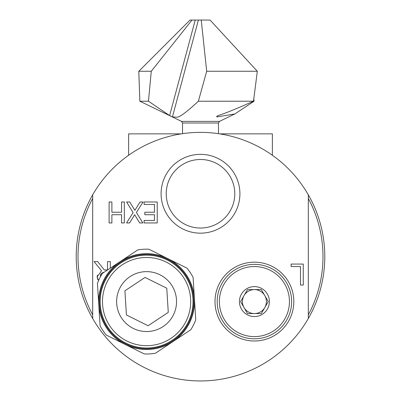 <?xml version="1.0" encoding="UTF-8"?>
<svg xmlns="http://www.w3.org/2000/svg" width="401" height="401" viewBox="0 0 401 401"><rect width="100%" height="100%" fill="white"/><g stroke="black" fill="none" stroke-linecap="round" stroke-linejoin="round"><path stroke-width="0.6" d="M253.818 98.967L254.054 101.217L234.836 113.959L217.066 116.922L216.62 116.616L218.004 115.583C223.668 113.974 235.502 109.182 253.507 101.217L198.38 101.217C186.194 112.536 178.901 117.854 176.49 117.157L172.435 116.922L198.39 20.05L195.217 20.05L169.618 115.583L172.435 116.922M169.618 115.583L148.47 101.217L139.849 101.217L138.801 71.263L151.267 71.263L191.984 20.05L190.019 20.05L138.801 71.263M120.506 262.279A47.173 47.173 0 0 0 125.593 343.822A47.173 47.173 0 0 0 193.668 298.645A47.173 47.173 0 0 0 120.506 262.279M163.152 326.539A29.95 29.95 0 0 1 116.696 303.447A29.95 29.95 0 0 1 159.919 274.76A29.95 29.95 0 0 1 163.152 326.539M107.909 327.251A46.421 46.421 0 0 0 172.26 340.264A46.421 46.421 0 0 0 185.272 275.913A46.421 46.421 0 0 0 120.922 262.901A46.421 46.421 0 0 0 107.909 327.251M194.415 298.6A47.919 47.919 0 0 1 125.262 344.494A47.919 47.919 0 0 1 120.089 261.652A47.919 47.919 0 0 1 194.415 298.6L193.097 277.407A52.411 52.411 0 0 0 186.931 268.119L148.906 249.221A52.411 52.411 0 0 0 137.784 249.913L102.4 273.392A52.411 52.411 0 0 0 97.438 283.377L100.085 325.757A52.411 52.411 0 0 0 106.25 335.046L144.27 353.943A52.411 52.411 0 0 0 155.398 353.251L190.776 329.772A52.411 52.411 0 0 0 195.738 319.787L194.415 298.6M124.911 290.805L145.082 277.422L166.761 288.194L168.27 312.359L148.099 325.742L126.42 314.97L124.911 290.805M92.681 198.52A122.495 122.495 0 0 0 92.681 314.795M92.681 194.821A124.295 124.295 0 0 0 200.5 380.95A124.295 124.295 0 0 0 308.319 194.821A124.295 124.295 0 0 0 92.681 194.821L92.681 318.489M308.319 314.795A122.495 122.495 0 0 0 308.319 198.52M102.897 272.485L104.029 272.314L101.278 273.357L100.135 277.312M308.319 318.489L308.319 194.821M109.107 201.984L111.889 201.984L111.889 212.244L121.543 212.244L121.543 201.984L124.325 201.984L124.325 222.946L121.543 222.946L121.543 214.725L111.889 214.725L111.889 222.946L109.107 222.946L109.107 201.984M157.237 201.984L157.237 222.946L144.119 222.946L144.119 220.47L154.45 220.47L154.45 214.725L144.816 214.725L144.816 212.244L154.45 212.244L154.45 204.465L144.119 204.465L144.119 201.984L157.237 201.984M126.571 201.984L129.764 201.984L134.861 210.34L140.059 201.984L143.067 201.984L136.39 212.48L142.861 222.946L139.668 222.946L134.676 214.741L129.578 222.946L126.571 222.946L133.127 212.62L126.571 201.984M97.288 278.109L97.182 276.875L101.533 270.725L94.075 261.602L97.694 261.602L104.32 269.943L107.513 269.943L107.513 261.602L110.3 261.602L110.3 268.154M98.551 280.625L97.182 276.875L97.373 275.161M97.819 279.637L97.613 279.226M100.38 274.75L100.3 275.001M291.121 264.074L303.266 264.074L303.266 285.041L300.484 285.041L300.484 266.555L291.121 266.555L291.121 264.074M234.78 193.763A34.28 34.28 0 0 1 200.5 228.039A34.28 34.28 0 0 1 166.22 193.763A34.28 34.28 0 0 1 200.5 159.483A34.28 34.28 0 0 1 234.78 193.763M161.097 193.763A39.403 39.403 0 0 0 220.204 227.888A39.403 39.403 0 0 0 220.204 159.633A39.403 39.403 0 0 0 161.097 193.763M215.006 301.582A39.403 39.403 0 0 0 274.114 335.707A39.403 39.403 0 0 0 274.114 267.457A39.403 39.403 0 0 0 215.006 301.582M254.409 264.359A37.223 37.223 0 0 1 291.632 301.582A37.223 37.223 0 0 1 254.409 338.805A37.223 37.223 0 0 1 217.192 301.582A37.223 37.223 0 0 1 254.409 264.359M244.034 307.572L247.492 313.562L261.327 313.562L268.244 301.582L261.327 289.602L247.492 289.602L240.575 301.582L244.034 307.572A11.98 11.98 0 0 1 254.409 289.602A11.98 11.98 0 0 1 264.785 307.572A11.98 11.98 0 0 1 244.034 307.572M254.409 266.545A35.037 35.037 0 0 1 284.75 319.101A35.037 35.037 0 0 1 224.069 319.101A35.037 35.037 0 0 1 254.409 266.545M254.409 316.559A14.977 14.977 0 0 1 241.442 294.093A14.977 14.977 0 0 1 267.377 294.093A14.977 14.977 0 0 1 254.409 316.559M264.785 307.572A11.98 11.98 0 0 0 254.409 289.602A11.98 11.98 0 0 0 244.034 295.592M181.262 133.859L128.621 133.859L128.621 155.257M272.379 155.257L272.379 133.859L219.738 133.859M253.507 101.217L257.317 71.263L210.049 20.05L201.232 20.05L206.695 71.263L198.38 101.217M148.47 101.217L151.267 71.263M257.317 71.263L206.695 71.263M191.984 20.05L195.217 20.05M198.39 20.05L201.232 20.05M182.53 133.668L182.53 123.007L218.47 123.007L219.482 121.388L181.518 121.388L139.849 101.217M109.844 325.968A44.1 44.1 0 0 0 186.084 321.211A44.1 44.1 0 0 0 143.844 257.567A44.1 44.1 0 0 0 109.844 325.968M217.066 116.922L216.956 116.1M219.482 121.388L234.836 113.959M218.47 123.007L218.47 133.668M182.53 123.007L181.518 121.388"/></g></svg>
